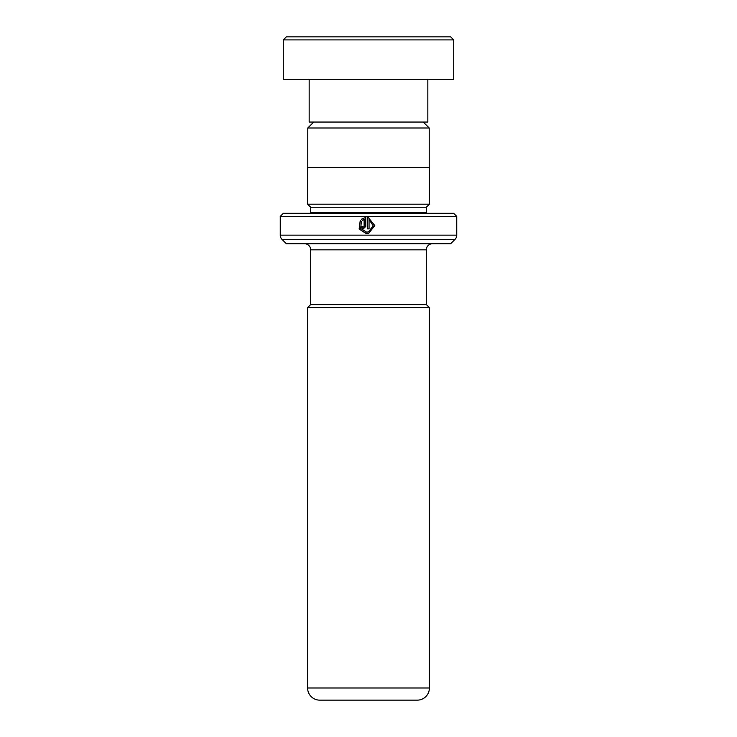 <?xml version="1.0" encoding="UTF-8"?>
<svg xmlns="http://www.w3.org/2000/svg" width="737" height="737" viewBox="0 0 737 737"><rect width="100%" height="100%" fill="white"/><g stroke="black" fill="none" stroke-linecap="round" stroke-linejoin="round"><path stroke-width="1.11" d="M313.732 122.047L307.771 128.008L429.229 128.008L423.268 122.047M429.229 167.686L429.229 128.008M307.771 167.686L307.771 128.008M426.308 304.602L426.308 249.834A6.089 6.089 0 0 1 432.398 243.754M310.692 304.602L310.692 249.834L426.308 249.834M310.636 304.602L426.364 304.602L429.404 307.642L307.596 307.642L310.636 304.602M307.596 307.642L307.596 687.98L429.404 687.98L429.404 307.642M307.596 687.98A12.17 12.17 0 0 0 319.766 700.15L417.234 700.15A12.17 12.17 0 0 0 429.404 687.98M304.602 243.754A6.089 6.089 0 0 1 310.692 249.834M283.303 213.325L453.697 213.325L456.737 216.365L280.263 216.365L283.303 213.325M310.627 213.325A3.04 3.04 0 0 0 310.692 212.717L310.692 207.235L426.308 207.235L429.358 204.195L429.358 167.686L307.642 167.686L307.642 204.195L429.358 204.195M310.692 207.235L307.642 204.195M310.692 212.717L426.308 212.717L426.308 207.235M426.308 212.717A3.04 3.04 0 0 0 426.373 213.325M280.263 216.365L280.263 235.149A6.089 6.089 0 0 0 282.041 239.451L286.352 243.754L450.648 243.754L454.959 239.451L282.041 239.451M280.263 235.149L456.737 235.149A6.089 6.089 0 0 1 454.959 239.451M367.413 217.415L367.413 228.875L369.053 228.875L369.053 219.497L373.171 225.817L368.5 231.879L366.621 232.164L360.66 228.424L361.406 221.561L360.246 220.391L359.131 229.05L366.565 233.804L368.5 233.574L374.801 225.55L368.5 217.784L367.413 217.415M364.124 219.497L364.124 226.416L363.304 227.236L362.484 226.416L360.854 226.416L363.304 228.875L365.773 226.416L365.773 217.415L361.397 219.23L362.567 220.4L364.161 219.497L364.124 226.416M456.737 235.149L456.737 216.365M364.161 226.416L363.304 227.236M363.323 228.875L360.9 226.416L362.484 226.416M365.792 217.415L361.397 219.23M361.452 219.23L362.604 220.4M360.282 220.427L359.205 229.069L366.888 233.804M368.5 233.574L374.755 225.55L368.5 217.784M367.422 217.424L367.422 228.875M369.053 219.497L369.053 228.875M368.5 231.879L366.639 232.164M286.352 36.85L450.648 36.85L453.697 39.89L283.303 39.89L286.352 36.85M427.828 79.449L427.828 122.047L309.172 122.047L309.172 79.449M453.697 39.89L453.697 79.449L283.303 79.449L283.303 39.89"/></g></svg>
